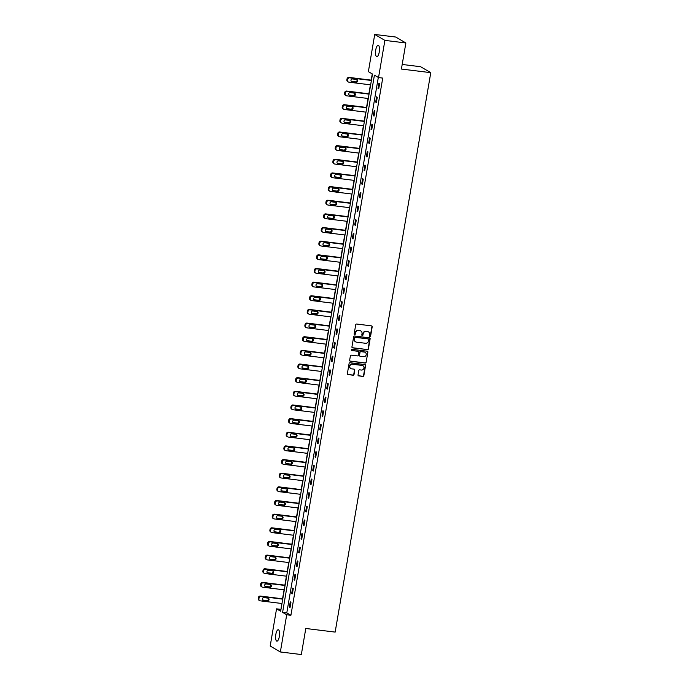 <?xml version="1.0" encoding="UTF-8"?>
<svg xmlns="http://www.w3.org/2000/svg" width="689" height="689" viewBox="0 0 689 689"><rect width="100%" height="100%" fill="white"/><g stroke="black" fill="none" stroke-linecap="round" stroke-linejoin="round"><path stroke-width="1.03" d="M369.95 336.482A0.611 0.577 120.3 0 0 370.63 335.956L372.189 326.827A0.878 0.818 120.3 0 0 371.509 325.871L356.687 324.037A0.878 0.818 120.3 0 0 355.713 324.795L354.155 333.924A0.611 0.577 120.3 0 0 354.628 334.596A0.611 0.577 120.3 0 0 355.309 334.062L355.507 332.882A2.816 2.627 120.3 0 1 358.616 330.462L359.847 330.608A2.816 2.627 120.3 0 1 362.018 333.683L361.811 334.863A0.611 0.577 120.3 0 0 362.285 335.534A0.611 0.577 120.3 0 0 362.965 335.009L363.172 333.829A2.816 2.627 120.3 0 1 366.272 331.4L367.513 331.555A2.816 2.627 120.3 0 1 369.674 334.63L369.476 335.81A0.611 0.577 120.3 0 0 369.95 336.482M369.614 336.31A0.611 0.577 120.3 0 0 370.355 335.793L371.914 326.664A0.878 0.818 120.3 0 0 371.664 325.897M354.292 334.423A0.611 0.577 120.3 0 0 355.033 333.907L355.507 332.882M361.958 335.371A0.611 0.577 120.3 0 0 362.69 334.845L363.172 333.829M275.833 634.405A5.727 1.886 97 0 1 278.296 629.746A5.727 1.886 97 0 1 279.346 636.464A5.727 1.886 97 0 1 276.892 641.123A5.727 1.886 97 0 1 275.833 634.405M375.738 49.953A5.727 1.886 97 0 1 378.192 45.293A5.727 1.886 97 0 1 379.251 52.002A5.727 1.886 97 0 1 376.797 56.67A5.727 1.886 97 0 1 375.738 49.953M358.03 374.937A0.878 0.818 120.3 0 0 358.711 375.893L362.87 376.409A0.878 0.818 120.3 0 0 363.844 375.651L365.575 365.514A0.878 0.818 120.3 0 0 364.894 364.559L350.072 362.733A0.878 0.818 120.3 0 0 349.099 363.482L347.368 373.619A0.878 0.818 120.3 0 0 348.048 374.583L353.069 375.204A0.878 0.818 120.3 0 0 354.043 374.446L354.783 370.105A0.878 0.818 120.3 0 0 354.103 369.149L351.614 368.839A2.351 2.196 120.3 0 1 349.917 365.842A2.351 2.196 120.3 0 1 352.398 364.24L362.156 365.446A2.351 2.196 120.3 0 1 363.852 368.443A2.351 2.196 120.3 0 1 361.372 370.045L359.744 369.838A0.878 0.818 120.3 0 0 358.78 370.596L358.03 374.937M374.73 34.45L395.71 37.034L405.873 42.968L401.411 69.046L430.78 72.664L335.155 632.097L305.787 628.48L301.334 654.55L280.354 651.966L270.191 646.032L276.547 608.843L280.664 611.246L372.491 74.042L368.374 71.639L374.73 34.45L384.893 40.384L378.537 77.573L374.42 75.161L282.593 612.375L286.71 614.777L280.354 651.966M405.873 42.968L384.893 40.384M378.313 77.444L286.788 612.891L290.904 615.294L382.731 78.09L378.537 77.573M290.904 615.294L286.71 614.777M367.435 349.702A0.878 0.818 120.3 0 0 368.408 348.944L370.139 338.807A0.878 0.818 120.3 0 0 369.459 337.851L354.637 336.017A0.878 0.818 120.3 0 0 353.664 336.775L351.933 346.911A0.878 0.818 120.3 0 0 352.613 347.867L367.159 349.538A0.878 0.818 120.3 0 0 368.133 348.78L369.864 338.643A0.878 0.818 120.3 0 0 369.614 337.886M367.857 352.165L366.126 362.293A0.878 0.818 120.3 0 1 365.153 363.051L350.331 361.225A0.878 0.818 120.3 0 1 349.65 360.269L350.391 355.929A0.878 0.818 120.3 0 1 351.364 355.171L357.376 355.912A0.878 0.818 120.3 0 0 358.349 355.154L358.84 352.277A0.878 0.818 120.3 0 0 358.159 351.321L351.898 350.546A0.611 0.577 120.3 0 1 351.459 349.762A0.611 0.577 120.3 0 1 352.105 349.34L367.177 351.201A0.878 0.818 120.3 0 1 367.857 352.165L366.126 362.293M430.78 72.664L420.626 66.73L402.195 64.456M378.916 83.171L378.02 88.425L378.709 88.821L379.605 83.576L378.916 83.171M376.582 96.822L375.686 102.075L376.375 102.472L377.271 97.227L376.582 96.822M374.248 110.473L373.352 115.718L374.041 116.122L374.937 110.869L374.248 110.473M371.922 124.123L371.018 129.368L371.707 129.773L372.603 124.52L371.922 124.123M369.588 137.766L368.684 143.019L369.373 143.415L370.269 138.17L369.588 137.766M367.254 151.416L366.359 156.67L367.039 157.066L367.935 151.821L367.254 151.416M364.92 165.067L364.025 170.312L364.705 170.717L365.609 165.472L364.92 165.067M362.586 178.718L361.691 183.963L362.371 184.368L363.275 179.114L362.586 178.718M360.252 192.369L359.357 197.614L360.046 198.019L360.941 192.765L360.252 192.369M357.918 206.011L357.023 211.265L357.712 211.661L358.607 206.416L357.918 206.011M355.584 219.662L354.689 224.915L355.378 225.312L356.273 220.067L355.584 219.662M353.25 233.313L352.355 238.558L353.044 238.962L353.939 233.709L353.25 233.313M350.925 246.963L350.021 252.208L350.71 252.613L351.605 247.36L350.925 246.963M348.591 260.606L347.687 265.859L348.376 266.264L349.271 261.01L348.591 260.606M346.257 274.256L345.361 279.51L346.042 279.906L346.937 274.661L346.257 274.256M343.923 287.907L343.027 293.161L343.708 293.557L344.612 288.312L343.923 287.907M341.589 301.558L340.693 306.803L341.374 307.208L342.278 301.954L341.589 301.558M339.255 315.209L338.359 320.454L339.048 320.859L339.944 315.605L339.255 315.209M336.921 328.851L336.025 334.105L336.714 334.501L337.61 329.256L336.921 328.851M334.587 342.502L333.691 347.756L334.38 348.152L335.276 342.907L334.587 342.502M332.253 356.153L331.357 361.398L332.046 361.803L332.942 356.549L332.253 356.153M329.919 369.804L329.023 375.049L329.712 375.453L330.608 370.2L329.919 369.804M327.594 383.446L326.689 388.699L327.378 389.104L328.274 383.851L327.594 383.446M325.26 397.097L324.364 402.35L325.044 402.746L325.94 397.501L325.26 397.097M322.926 410.747L322.03 416.001L322.71 416.397L323.615 411.152L322.926 410.747M320.592 424.398L319.696 429.643L320.376 430.048L321.281 424.794L320.592 424.398M318.258 438.049L317.362 443.294L318.051 443.699L318.947 438.445L318.258 438.049M315.924 451.691L315.028 456.945L315.717 457.35L316.613 452.096L315.924 451.691M313.59 465.342L312.694 470.596L313.383 470.992L314.279 465.747L313.59 465.342M311.256 478.993L310.36 484.246L311.049 484.643L311.945 479.398L311.256 478.993M308.922 492.644L308.026 497.889L308.715 498.293L309.611 493.04L308.922 492.644M306.596 506.294L305.692 511.539L306.381 511.944L307.277 506.691L306.596 506.294M304.262 519.937L303.358 525.19L304.047 525.586L304.943 520.341L304.262 519.937M301.928 533.587L301.033 538.841L301.713 539.237L302.609 533.992L301.928 533.587M299.594 547.238L298.699 552.483L299.379 552.888L300.283 547.634L299.594 547.238M297.26 560.889L296.365 566.134L297.054 566.539L297.949 561.285L297.26 560.889M294.926 574.531L294.031 579.785L294.72 580.19L295.615 574.936L294.926 574.531M292.592 588.182L291.697 593.436L292.386 593.832L293.281 588.587L292.592 588.182M290.258 601.833L289.363 607.087L290.052 607.483L290.947 602.238L290.258 601.833M372.275 73.912L371.207 80.139M370.406 84.825L368.873 93.79M368.072 98.475L366.539 107.432M365.738 112.118L364.205 121.083M363.404 125.768L361.871 134.734M361.07 139.419L359.537 148.385M358.745 153.07L357.212 162.036M356.411 166.712L354.878 175.678M354.077 180.363L352.544 189.329M351.743 194.014L350.21 202.979M349.409 207.665L347.876 216.63M347.075 221.315L345.542 230.272M344.741 234.958L343.208 243.923M342.407 248.608L340.874 257.574M340.073 262.259L338.54 271.225M337.739 275.91L336.215 284.876M335.414 289.552L333.881 298.518M333.08 303.203L331.547 312.169M330.746 316.854L329.213 325.819M328.412 330.505L326.879 339.47M326.078 344.156L324.545 353.113M323.744 357.798L322.211 366.763M321.41 371.449L319.877 380.414M319.076 385.099L317.543 394.065M316.742 398.75L315.217 407.716M314.417 412.401L312.884 421.358M312.083 426.043L310.55 435.009M309.749 439.694L308.216 448.66M307.415 453.345L305.882 462.31M305.081 466.996L303.548 475.961M302.747 480.638L301.214 489.603M300.413 494.289L298.88 503.254M298.079 507.939L296.546 516.905M295.745 521.59L294.22 530.556M293.419 535.241L291.886 544.198M291.085 548.883L289.552 557.849M288.751 562.534L287.218 571.5M286.417 576.185L284.884 585.15M284.083 589.836L282.55 598.801M281.749 603.486L280.966 609.489M280.742 609.36L276.547 608.843M286.788 612.891L282.593 612.375M378.02 88.425L378.761 88.511M375.686 102.075L376.427 102.161M373.352 115.718L374.093 115.812M371.018 129.368L371.759 129.463M368.684 143.019L369.425 143.105M366.359 156.67L367.091 156.756M364.025 170.312L364.765 170.407M361.691 183.963L362.431 184.058M359.357 197.614L360.097 197.709M357.023 211.265L357.763 211.351M354.689 224.915L355.429 225.002M352.355 238.558L353.095 238.652M350.021 252.208L350.761 252.303M347.687 265.859L348.427 265.954M345.361 279.51L346.093 279.596M343.027 293.161L343.768 293.247M340.693 306.803L341.434 306.898M338.359 320.454L339.1 320.549M336.025 334.105L336.766 334.191M333.691 347.756L334.432 347.842M331.357 361.398L332.098 361.492M329.023 375.049L329.764 375.143M326.689 388.699L327.43 388.794M324.364 402.35L325.096 402.436M322.03 416.001L322.762 416.087M319.696 429.643L320.437 429.738M317.362 443.294L318.103 443.389M315.028 456.945L315.769 457.04M312.694 470.596L313.435 470.682M310.36 484.246L311.101 484.333M308.026 497.889L308.767 497.983M305.692 511.539L306.433 511.634M303.358 525.19L304.099 525.276M301.033 538.841L301.765 538.927M298.699 552.483L299.439 552.578M296.365 566.134L297.105 566.229M294.031 579.785L294.771 579.88M291.697 593.436L292.437 593.522M289.363 607.087L290.103 607.173M368.322 331.797A2.816 2.627 120.3 0 0 367.237 331.392L367.513 331.555M362.896 333.665A2.816 2.627 120.3 0 1 365.997 331.245L367.237 331.392M360.657 330.858A2.816 2.627 120.3 0 0 359.572 330.453L359.847 330.608M355.231 332.727A2.816 2.627 120.3 0 1 358.34 330.298L359.572 330.453M352.182 347.678A0.878 0.818 120.3 0 0 352.337 347.712L367.159 349.538M368.822 339.608A0.611 0.577 120.3 0 0 368.348 338.936L355.335 337.334A0.611 0.577 120.3 0 0 354.654 337.86L354.447 339.109A2.816 2.627 120.3 0 0 356.609 342.183L365.506 343.277A2.816 2.627 120.3 0 0 368.615 340.857L368.822 339.608M355.524 341.778A2.816 2.627 120.3 0 1 354.172 338.945L354.379 337.705A0.611 0.577 120.3 0 1 355.059 337.171L368.072 338.781M349.9 361.027A0.878 0.818 120.3 0 0 350.055 361.062L364.877 362.896A0.878 0.818 120.3 0 0 365.85 362.138M358.314 351.356A0.878 0.818 120.3 0 0 357.884 351.157L351.898 350.546M363.611 356.678A2.351 2.196 120.3 0 0 365.196 352.355A2.351 2.196 120.3 0 0 364.403 352.088L360.958 351.666A0.878 0.818 120.3 0 0 359.994 352.423L359.503 355.3A0.878 0.818 120.3 0 0 360.175 356.256L363.611 356.678M365.049 352.277A2.351 2.196 120.3 0 0 364.128 351.924L364.403 352.088M359.753 356.067A0.878 0.818 120.3 0 1 359.227 355.136L359.718 352.26A0.878 0.818 120.3 0 1 360.683 351.502L364.128 351.924M367.582 352.001A0.878 0.818 120.3 0 0 367.332 351.235M362.81 365.635A2.351 2.196 120.3 0 0 361.88 365.282L362.156 365.446M350.684 368.486A2.351 2.196 120.3 0 1 352.122 364.085L361.88 365.282M347.618 374.385A0.878 0.818 120.3 0 0 347.773 374.42L352.794 375.04A0.878 0.818 120.3 0 0 353.767 374.282L354.508 369.941A0.878 0.818 120.3 0 0 354.258 369.175M358.289 375.703A0.878 0.818 120.3 0 0 358.435 375.738L362.595 376.246A0.878 0.818 120.3 0 0 363.568 375.488L365.299 365.359A0.878 0.818 120.3 0 0 365.049 364.593M371.449 80.165L348.996 77.401A1.791 1.671 -59.7 0 0 347.023 78.942L346.868 79.821A1.791 1.671 -59.7 0 0 347.644 81.569L348.333 81.974A1.791 1.671 120.3 0 0 348.935 82.172L370.648 84.85M348.333 81.974A1.791 1.671 120.3 0 1 347.557 80.217L347.704 79.347A1.791 1.671 120.3 0 1 349.685 77.805L371.397 80.475M351.295 81.345A1.43 1.344 120.3 0 0 351.407 81.362L355.438 81.853A1.43 1.344 120.3 0 0 356.704 79.476M352.096 81.758L356.118 82.258A1.43 1.344 120.3 0 0 357.083 79.623A1.43 1.344 120.3 0 0 356.601 79.459L352.57 78.959A1.43 1.344 120.3 0 0 351.614 81.595A1.43 1.344 120.3 0 0 352.096 81.758L351.407 81.362M369.115 93.816L346.662 91.051A1.791 1.671 -59.7 0 0 344.689 92.593L344.543 93.463A1.791 1.671 -59.7 0 0 345.31 95.22L345.999 95.625A1.791 1.671 120.3 0 0 346.601 95.823L368.314 98.501M345.999 95.625A1.791 1.671 120.3 0 1 345.223 93.868L345.378 92.989A1.791 1.671 120.3 0 1 347.351 91.448L369.063 94.126M348.97 94.987A1.43 1.344 120.3 0 0 349.073 95.004L353.104 95.504A1.43 1.344 120.3 0 0 354.379 93.127M349.762 95.409L353.784 95.909A1.43 1.344 120.3 0 0 354.749 93.273A1.43 1.344 120.3 0 0 354.267 93.11L350.236 92.61A1.43 1.344 120.3 0 0 349.28 95.246A1.43 1.344 120.3 0 0 349.762 95.409L349.073 95.004M366.781 107.467L344.336 104.702A1.791 1.671 -59.7 0 0 342.355 106.244L342.209 107.114A1.791 1.671 -59.7 0 0 342.984 108.871L343.665 109.267A1.791 1.671 120.3 0 0 344.267 109.473L365.98 112.152M343.665 109.267A1.791 1.671 120.3 0 1 342.889 107.518L343.044 106.64A1.791 1.671 120.3 0 1 345.017 105.098L366.729 107.777M346.636 108.638A1.43 1.344 120.3 0 0 346.739 108.655L350.77 109.155A1.43 1.344 120.3 0 0 352.045 106.769M347.428 109.06L351.459 109.551A1.43 1.344 120.3 0 0 352.415 106.916A1.43 1.344 120.3 0 0 351.933 106.752L347.902 106.261A1.43 1.344 120.3 0 0 346.946 108.896A1.43 1.344 120.3 0 0 347.428 109.06L346.739 108.655M364.447 121.118L342.002 118.344A1.791 1.671 -59.7 0 0 340.022 119.886L339.875 120.764A1.791 1.671 -59.7 0 0 340.65 122.521L341.331 122.918A1.791 1.671 120.3 0 0 341.942 123.124L363.646 125.803M341.331 122.918A1.791 1.671 120.3 0 1 340.555 121.169L340.711 120.291A1.791 1.671 120.3 0 1 342.683 118.749L364.395 121.428M344.302 122.289A1.43 1.344 120.3 0 0 344.405 122.306L348.436 122.806A1.43 1.344 120.3 0 0 349.711 120.42M345.094 122.711L349.125 123.202A1.43 1.344 120.3 0 0 350.081 120.566A1.43 1.344 120.3 0 0 349.599 120.403L345.577 119.912A1.43 1.344 120.3 0 0 344.612 122.547A1.43 1.344 120.3 0 0 345.094 122.711L344.405 122.306M362.113 134.76L339.668 131.995A1.791 1.671 -59.7 0 0 337.688 133.537L337.541 134.415A1.791 1.671 -59.7 0 0 338.316 136.164L339.005 136.568A1.791 1.671 120.3 0 0 339.608 136.775L361.312 139.445M339.005 136.568A1.791 1.671 120.3 0 1 338.23 134.811L338.377 133.942A1.791 1.671 120.3 0 1 340.357 132.4L362.061 135.07M341.968 135.94A1.43 1.344 120.3 0 0 342.071 135.957L346.102 136.448A1.43 1.344 120.3 0 0 347.377 134.071M342.76 136.353L346.791 136.853A1.43 1.344 120.3 0 0 347.747 134.217A1.43 1.344 120.3 0 0 347.265 134.054L343.243 133.554A1.43 1.344 120.3 0 0 342.278 136.198A1.43 1.344 120.3 0 0 342.76 136.353L342.071 135.957M359.779 148.411L337.334 145.646A1.791 1.671 -59.7 0 0 335.354 147.188L335.207 148.066A1.791 1.671 -59.7 0 0 335.982 149.814L336.671 150.219A1.791 1.671 120.3 0 0 337.274 150.417L358.978 153.096M336.671 150.219A1.791 1.671 120.3 0 1 335.896 148.462L336.043 147.592A1.791 1.671 120.3 0 1 338.023 146.042L359.727 148.721M339.634 149.591A1.43 1.344 120.3 0 0 339.737 149.608L343.768 150.099A1.43 1.344 120.3 0 0 345.043 147.722M340.426 150.004L344.457 150.503A1.43 1.344 120.3 0 0 345.422 147.868A1.43 1.344 120.3 0 0 344.931 147.704L340.909 147.205A1.43 1.344 120.3 0 0 339.944 149.84A1.43 1.344 120.3 0 0 340.426 150.004L339.737 149.608M357.453 162.061L335 159.297A1.791 1.671 -59.7 0 0 333.02 160.838L332.873 161.708A1.791 1.671 -59.7 0 0 333.648 163.465L334.337 163.87A1.791 1.671 120.3 0 0 334.94 164.068L356.652 166.747M334.337 163.87A1.791 1.671 120.3 0 1 333.562 162.113L333.709 161.235A1.791 1.671 120.3 0 1 335.689 159.693L357.393 162.371M337.3 163.233A1.43 1.344 120.3 0 0 337.412 163.25L341.434 163.749A1.43 1.344 120.3 0 0 342.709 161.372M338.092 163.655L342.123 164.154A1.43 1.344 120.3 0 0 343.088 161.51A1.43 1.344 120.3 0 0 342.605 161.355L338.575 160.856A1.43 1.344 120.3 0 0 337.61 163.491A1.43 1.344 120.3 0 0 338.092 163.655L337.412 163.25M355.119 175.712L332.666 172.939A1.791 1.671 -59.7 0 0 330.694 174.489L330.539 175.359A1.791 1.671 -59.7 0 0 331.314 177.116L332.003 177.512A1.791 1.671 120.3 0 0 332.606 177.719L354.318 180.397M332.003 177.512A1.791 1.671 120.3 0 1 331.228 175.764L331.375 174.885A1.791 1.671 120.3 0 1 333.355 173.344L355.068 176.022M334.966 176.884A1.43 1.344 120.3 0 0 335.078 176.901L339.1 177.4A1.43 1.344 120.3 0 0 340.375 175.015M335.758 177.306L339.789 177.796A1.43 1.344 120.3 0 0 340.754 175.161A1.43 1.344 120.3 0 0 340.271 174.997L336.241 174.506A1.43 1.344 120.3 0 0 335.276 177.142A1.43 1.344 120.3 0 0 335.758 177.306L335.078 176.901M352.785 189.363L330.332 186.59A1.791 1.671 -59.7 0 0 328.36 188.131L328.205 189.01A1.791 1.671 -59.7 0 0 328.98 190.767L329.669 191.163A1.791 1.671 120.3 0 0 330.272 191.37L351.984 194.04M329.669 191.163A1.791 1.671 120.3 0 1 328.894 189.415L329.041 188.536A1.791 1.671 120.3 0 1 331.021 186.995L352.734 189.673M332.632 190.534A1.43 1.344 120.3 0 0 332.744 190.552L336.766 191.051A1.43 1.344 120.3 0 0 338.041 188.665M333.433 190.956L337.455 191.447A1.43 1.344 120.3 0 0 338.42 188.812A1.43 1.344 120.3 0 0 337.937 188.648L333.907 188.149A1.43 1.344 120.3 0 0 332.942 190.793A1.43 1.344 120.3 0 0 333.433 190.956L332.744 190.552M350.451 203.005L327.998 200.241A1.791 1.671 -59.7 0 0 326.026 201.782L325.871 202.661A1.791 1.671 -59.7 0 0 326.646 204.409L327.335 204.814A1.791 1.671 120.3 0 0 327.938 205.021L349.65 207.69M327.335 204.814A1.791 1.671 120.3 0 1 326.56 203.057L326.707 202.187A1.791 1.671 120.3 0 1 328.687 200.645L350.4 203.315M330.298 204.185A1.43 1.344 120.3 0 0 330.41 204.202L334.441 204.693A1.43 1.344 120.3 0 0 335.707 202.316M331.099 204.599L335.121 205.098A1.43 1.344 120.3 0 0 336.086 202.463A1.43 1.344 120.3 0 0 335.603 202.299L331.573 201.799A1.43 1.344 120.3 0 0 330.608 204.435A1.43 1.344 120.3 0 0 331.099 204.599L330.41 204.202M348.117 216.656L325.664 213.891A1.791 1.671 -59.7 0 0 323.692 215.433L323.537 216.312A1.791 1.671 -59.7 0 0 324.312 218.06L325.001 218.465A1.791 1.671 120.3 0 0 325.604 218.663L347.316 221.341M325.001 218.465A1.791 1.671 120.3 0 1 324.226 216.708L324.381 215.838A1.791 1.671 120.3 0 1 326.353 214.288L348.066 216.966M327.973 217.827A1.43 1.344 120.3 0 0 328.076 217.853L332.107 218.344A1.43 1.344 120.3 0 0 333.373 215.967M328.765 218.249L332.787 218.749A1.43 1.344 120.3 0 0 333.752 216.113A1.43 1.344 120.3 0 0 333.269 215.95L329.239 215.45A1.43 1.344 120.3 0 0 328.283 218.086A1.43 1.344 120.3 0 0 328.765 218.249L328.076 217.853M345.783 230.307L323.339 227.542A1.791 1.671 -59.7 0 0 321.358 229.084L321.212 229.954A1.791 1.671 -59.7 0 0 321.987 231.711L322.667 232.107A1.791 1.671 120.3 0 0 323.27 232.314L344.982 234.992M322.667 232.107A1.791 1.671 120.3 0 1 321.892 230.359L322.047 229.48A1.791 1.671 120.3 0 1 324.019 227.938L345.732 230.617M325.639 231.478A1.43 1.344 120.3 0 0 325.742 231.495L329.773 231.995A1.43 1.344 120.3 0 0 331.047 229.618M326.431 231.9L330.462 232.4A1.43 1.344 120.3 0 0 331.418 229.756A1.43 1.344 120.3 0 0 330.935 229.592L326.905 229.101A1.43 1.344 120.3 0 0 325.949 231.737A1.43 1.344 120.3 0 0 326.431 231.9L325.742 231.495M343.449 243.958L321.005 241.184A1.791 1.671 -59.7 0 0 319.024 242.735L318.878 243.605A1.791 1.671 -59.7 0 0 319.653 245.362L320.333 245.758A1.791 1.671 120.3 0 0 320.945 245.964L342.648 248.643M320.333 245.758A1.791 1.671 120.3 0 1 319.558 244.009L319.713 243.131A1.791 1.671 120.3 0 1 321.685 241.589L343.398 244.268M323.305 245.129A1.43 1.344 120.3 0 0 323.408 245.146L327.439 245.646A1.43 1.344 120.3 0 0 328.713 243.26M324.097 245.551L328.128 246.042A1.43 1.344 120.3 0 0 329.084 243.406A1.43 1.344 120.3 0 0 328.601 243.243L324.579 242.752A1.43 1.344 120.3 0 0 323.615 245.387A1.43 1.344 120.3 0 0 324.097 245.551L323.408 245.146M341.115 257.6L318.671 254.835A1.791 1.671 -59.7 0 0 316.69 256.377L316.544 257.255A1.791 1.671 -59.7 0 0 317.319 259.004L317.999 259.409A1.791 1.671 120.3 0 0 318.611 259.615L340.314 262.285M317.999 259.409A1.791 1.671 120.3 0 1 317.233 257.652L317.379 256.782A1.791 1.671 120.3 0 1 319.351 255.24L341.064 257.91M320.971 258.78A1.43 1.344 120.3 0 0 321.074 258.797L325.105 259.297A1.43 1.344 120.3 0 0 326.379 256.911M321.763 259.193L325.794 259.693A1.43 1.344 120.3 0 0 326.75 257.057A1.43 1.344 120.3 0 0 326.267 256.894L322.245 256.394A1.43 1.344 120.3 0 0 321.281 259.038A1.43 1.344 120.3 0 0 321.763 259.193L321.074 258.797M338.781 271.251L316.337 268.486A1.791 1.671 -59.7 0 0 314.356 270.028L314.21 270.906A1.791 1.671 -59.7 0 0 314.985 272.655L315.674 273.059A1.791 1.671 120.3 0 0 316.277 273.257L337.98 275.936M315.674 273.059A1.791 1.671 120.3 0 1 314.899 271.302L315.045 270.433A1.791 1.671 120.3 0 1 317.026 268.882L338.73 271.561M318.637 272.431A1.43 1.344 120.3 0 0 318.74 272.448L322.771 272.939A1.43 1.344 120.3 0 0 324.045 270.562M319.429 272.844L323.46 273.344A1.43 1.344 120.3 0 0 324.424 270.708A1.43 1.344 120.3 0 0 323.933 270.544L319.911 270.045A1.43 1.344 120.3 0 0 318.947 272.68A1.43 1.344 120.3 0 0 319.429 272.844L318.74 272.448M336.456 284.901L314.003 282.137A1.791 1.671 -59.7 0 0 312.022 283.679L311.876 284.548A1.791 1.671 -59.7 0 0 312.651 286.305L313.34 286.71A1.791 1.671 120.3 0 0 313.943 286.908L335.655 289.587M313.34 286.71A1.791 1.671 120.3 0 1 312.565 284.953L312.711 284.075A1.791 1.671 120.3 0 1 314.692 282.533L336.396 285.212M316.303 286.073A1.43 1.344 120.3 0 0 316.415 286.09L320.437 286.59A1.43 1.344 120.3 0 0 321.711 284.212M317.095 286.495L321.126 286.994A1.43 1.344 120.3 0 0 322.09 284.35A1.43 1.344 120.3 0 0 321.608 284.195L317.577 283.696A1.43 1.344 120.3 0 0 316.613 286.331A1.43 1.344 120.3 0 0 317.095 286.495L316.415 286.09M334.122 298.552L311.669 295.779A1.791 1.671 -59.7 0 0 309.688 297.329L309.542 298.199A1.791 1.671 -59.7 0 0 310.317 299.956L311.006 300.352A1.791 1.671 120.3 0 0 311.609 300.559L333.321 303.238M311.006 300.352A1.791 1.671 120.3 0 1 310.231 298.604L310.377 297.726A1.791 1.671 120.3 0 1 312.358 296.184L334.062 298.862M313.969 299.724A1.43 1.344 120.3 0 0 314.081 299.741L318.103 300.24A1.43 1.344 120.3 0 0 319.377 297.855M314.761 300.146L318.792 300.637A1.43 1.344 120.3 0 0 319.756 298.001A1.43 1.344 120.3 0 0 319.274 297.837L315.243 297.347A1.43 1.344 120.3 0 0 314.279 299.982A1.43 1.344 120.3 0 0 314.761 300.146L314.081 299.741M331.788 312.203L309.335 309.43A1.791 1.671 -59.7 0 0 307.363 310.972L307.208 311.85A1.791 1.671 -59.7 0 0 307.983 313.607L308.672 314.003A1.791 1.671 120.3 0 0 309.275 314.21L330.987 316.888M308.672 314.003A1.791 1.671 120.3 0 1 307.897 312.255L308.043 311.376A1.791 1.671 120.3 0 1 310.024 309.835L331.736 312.513M311.635 313.374A1.43 1.344 120.3 0 0 311.747 313.392L315.769 313.891A1.43 1.344 120.3 0 0 317.043 311.506M312.427 313.796L316.458 314.287A1.43 1.344 120.3 0 0 317.422 311.652A1.43 1.344 120.3 0 0 316.94 311.488L312.909 310.997A1.43 1.344 120.3 0 0 311.945 313.633A1.43 1.344 120.3 0 0 312.427 313.796L311.747 313.392M329.454 325.845L307.001 323.081A1.791 1.671 -59.7 0 0 305.029 324.622L304.874 325.501A1.791 1.671 -59.7 0 0 305.649 327.249L306.338 327.654A1.791 1.671 120.3 0 0 306.941 327.861L328.653 330.531M306.338 327.654A1.791 1.671 120.3 0 1 305.563 325.897L305.709 325.027A1.791 1.671 120.3 0 1 307.69 323.486L329.402 326.155M309.301 327.025A1.43 1.344 120.3 0 0 309.413 327.042L313.443 327.533A1.43 1.344 120.3 0 0 314.709 325.156M310.102 327.439L314.124 327.938A1.43 1.344 120.3 0 0 315.088 325.303A1.43 1.344 120.3 0 0 314.606 325.139L310.575 324.64A1.43 1.344 120.3 0 0 309.611 327.275A1.43 1.344 120.3 0 0 310.102 327.439L309.413 327.042M327.12 339.496L304.667 336.732A1.791 1.671 -59.7 0 0 302.695 338.273L302.54 339.152A1.791 1.671 -59.7 0 0 303.315 340.9L304.004 341.305A1.791 1.671 120.3 0 0 304.607 341.503L326.319 344.181M304.004 341.305A1.791 1.671 120.3 0 1 303.229 339.548L303.384 338.678A1.791 1.671 120.3 0 1 305.356 337.128L327.068 339.806M306.967 340.676A1.43 1.344 120.3 0 0 307.079 340.693L311.109 341.184A1.43 1.344 120.3 0 0 312.375 338.807M307.768 341.089L311.79 341.589A1.43 1.344 120.3 0 0 312.754 338.954A1.43 1.344 120.3 0 0 312.272 338.79L308.241 338.29A1.43 1.344 120.3 0 0 307.285 340.926A1.43 1.344 120.3 0 0 307.768 341.089L307.079 340.693M324.786 353.147L302.342 350.382A1.791 1.671 -59.7 0 0 300.361 351.924L300.215 352.794A1.791 1.671 -59.7 0 0 300.99 354.551L301.67 354.956A1.791 1.671 120.3 0 0 302.273 355.154L323.985 357.832M301.67 354.956A1.791 1.671 120.3 0 1 300.895 353.199L301.05 352.32A1.791 1.671 120.3 0 1 303.022 350.779L324.734 353.457M304.641 354.318A1.43 1.344 120.3 0 0 304.745 354.335L308.775 354.835A1.43 1.344 120.3 0 0 310.05 352.458M305.434 354.74L309.456 355.24A1.43 1.344 120.3 0 0 310.42 352.596A1.43 1.344 120.3 0 0 309.938 352.441L305.907 351.941A1.43 1.344 120.3 0 0 304.951 354.577A1.43 1.344 120.3 0 0 305.434 354.74L304.745 354.335M322.452 366.798L300.008 364.025A1.791 1.671 -59.7 0 0 298.027 365.575L297.881 366.445A1.791 1.671 -59.7 0 0 298.656 368.202L299.336 368.598A1.791 1.671 120.3 0 0 299.948 368.804L321.651 371.483M299.336 368.598A1.791 1.671 120.3 0 1 298.561 366.849L298.716 365.971A1.791 1.671 120.3 0 1 300.688 364.429L322.4 367.108M302.307 367.969A1.43 1.344 120.3 0 0 302.411 367.986L306.441 368.486A1.43 1.344 120.3 0 0 307.716 366.1M303.1 368.391L307.13 368.882A1.43 1.344 120.3 0 0 308.086 366.247A1.43 1.344 120.3 0 0 307.604 366.083L303.573 365.592A1.43 1.344 120.3 0 0 302.617 368.227A1.43 1.344 120.3 0 0 303.1 368.391L302.411 367.986M320.118 380.449L297.674 377.675A1.791 1.671 -59.7 0 0 295.693 379.217L295.547 380.095A1.791 1.671 -59.7 0 0 296.322 381.852L297.002 382.249A1.791 1.671 120.3 0 0 297.614 382.455L319.317 385.125M297.002 382.249A1.791 1.671 120.3 0 1 296.227 380.5L296.382 379.622A1.791 1.671 120.3 0 1 298.354 378.08L320.066 380.75M299.973 381.62A1.43 1.344 120.3 0 0 300.077 381.637L304.107 382.137A1.43 1.344 120.3 0 0 305.382 379.751M300.766 382.042L304.796 382.533A1.43 1.344 120.3 0 0 305.752 379.897A1.43 1.344 120.3 0 0 305.27 379.734L301.248 379.234A1.43 1.344 120.3 0 0 300.283 381.878A1.43 1.344 120.3 0 0 300.766 382.042L300.077 381.637M317.784 394.091L295.34 391.326A1.791 1.671 -59.7 0 0 293.359 392.868L293.213 393.746A1.791 1.671 -59.7 0 0 293.988 395.495L294.677 395.899A1.791 1.671 120.3 0 0 295.28 396.106L316.983 398.776M294.677 395.899A1.791 1.671 120.3 0 1 293.902 394.142L294.048 393.273A1.791 1.671 120.3 0 1 296.029 391.731L317.732 394.401M297.639 395.271A1.43 1.344 120.3 0 0 297.743 395.288L301.773 395.779A1.43 1.344 120.3 0 0 303.048 393.402M298.432 395.684L302.462 396.184A1.43 1.344 120.3 0 0 303.427 393.548A1.43 1.344 120.3 0 0 302.936 393.385L298.914 392.885A1.43 1.344 120.3 0 0 297.949 395.52A1.43 1.344 120.3 0 0 298.432 395.684L297.743 395.288M315.45 407.742L293.006 404.977A1.791 1.671 -59.7 0 0 291.025 406.519L290.879 407.397A1.791 1.671 -59.7 0 0 291.654 409.145L292.343 409.55A1.791 1.671 120.3 0 0 292.946 409.748L314.658 412.427M292.343 409.55A1.791 1.671 120.3 0 1 291.568 407.793L291.714 406.923A1.791 1.671 120.3 0 1 293.695 405.373L315.398 408.052M295.305 408.913A1.43 1.344 120.3 0 0 295.417 408.939L299.439 409.43A1.43 1.344 120.3 0 0 300.714 407.053M296.098 409.335L300.128 409.834A1.43 1.344 120.3 0 0 301.093 407.199A1.43 1.344 120.3 0 0 300.602 407.035L296.58 406.536A1.43 1.344 120.3 0 0 295.615 409.171A1.43 1.344 120.3 0 0 296.098 409.335L295.417 408.939M313.125 421.392L290.672 418.628A1.791 1.671 -59.7 0 0 288.691 420.169L288.545 421.039A1.791 1.671 -59.7 0 0 289.32 422.796L290.009 423.192A1.791 1.671 120.3 0 0 290.612 423.399L312.324 426.078M290.009 423.192A1.791 1.671 120.3 0 1 289.234 421.444L289.38 420.566A1.791 1.671 120.3 0 1 291.361 419.024L313.064 421.702M292.971 422.564A1.43 1.344 120.3 0 0 293.083 422.581L297.105 423.08A1.43 1.344 120.3 0 0 298.38 420.703M293.764 422.986L297.794 423.485A1.43 1.344 120.3 0 0 298.759 420.841A1.43 1.344 120.3 0 0 298.277 420.678L294.246 420.187A1.43 1.344 120.3 0 0 293.281 422.822A1.43 1.344 120.3 0 0 293.764 422.986L293.083 422.581M310.791 435.043L288.338 432.27A1.791 1.671 -59.7 0 0 286.366 433.82L286.211 434.69A1.791 1.671 -59.7 0 0 286.986 436.447L287.675 436.843A1.791 1.671 120.3 0 0 288.278 437.05L309.99 439.728M287.675 436.843A1.791 1.671 120.3 0 1 286.9 435.095L287.046 434.216A1.791 1.671 120.3 0 1 289.027 432.675L310.739 435.353M290.637 436.215A1.43 1.344 120.3 0 0 290.749 436.232L294.771 436.731A1.43 1.344 120.3 0 0 296.046 434.346M291.43 436.637L295.46 437.127A1.43 1.344 120.3 0 0 296.425 434.492A1.43 1.344 120.3 0 0 295.943 434.328L291.912 433.837A1.43 1.344 120.3 0 0 290.947 436.473A1.43 1.344 120.3 0 0 291.43 436.637L290.749 436.232M308.457 448.685L286.004 445.921A1.791 1.671 -59.7 0 0 284.032 447.462L283.877 448.341A1.791 1.671 -59.7 0 0 284.652 450.089L285.341 450.494A1.791 1.671 120.3 0 0 285.944 450.701L307.656 453.371M285.341 450.494A1.791 1.671 120.3 0 1 284.566 448.737L284.712 447.867A1.791 1.671 120.3 0 1 286.693 446.326L308.405 448.995M288.303 449.865A1.43 1.344 120.3 0 0 288.415 449.883L292.446 450.382A1.43 1.344 120.3 0 0 293.712 447.996M289.104 450.279L293.126 450.778A1.43 1.344 120.3 0 0 294.091 448.143A1.43 1.344 120.3 0 0 293.609 447.979L289.578 447.48A1.43 1.344 120.3 0 0 288.613 450.124A1.43 1.344 120.3 0 0 289.104 450.279L288.415 449.883M306.123 462.336L283.67 459.572A1.791 1.671 -59.7 0 0 281.698 461.113L281.543 461.992A1.791 1.671 -59.7 0 0 282.318 463.74L283.007 464.145A1.791 1.671 120.3 0 0 283.61 464.343L305.322 467.021M283.007 464.145A1.791 1.671 120.3 0 1 282.232 462.388L282.378 461.518A1.791 1.671 120.3 0 1 284.359 459.968L306.071 462.646M285.969 463.516A1.43 1.344 120.3 0 0 286.081 463.533L290.112 464.024A1.43 1.344 120.3 0 0 291.378 461.647M286.77 463.93L290.792 464.429A1.43 1.344 120.3 0 0 291.757 461.794A1.43 1.344 120.3 0 0 291.275 461.63L287.244 461.13A1.43 1.344 120.3 0 0 286.288 463.766A1.43 1.344 120.3 0 0 286.77 463.93L286.081 463.533M303.789 475.987L281.336 473.222A1.791 1.671 -59.7 0 0 279.364 474.764L279.217 475.634A1.791 1.671 -59.7 0 0 279.984 477.391L280.673 477.796A1.791 1.671 120.3 0 0 281.276 477.994L302.988 480.672M280.673 477.796A1.791 1.671 120.3 0 1 279.898 476.039L280.053 475.16A1.791 1.671 120.3 0 1 282.025 473.619L303.737 476.297M283.644 477.158A1.43 1.344 120.3 0 0 283.747 477.176L287.778 477.675A1.43 1.344 120.3 0 0 289.053 475.298M284.436 477.58L288.458 478.08A1.43 1.344 120.3 0 0 289.423 475.436A1.43 1.344 120.3 0 0 288.941 475.281L284.91 474.781A1.43 1.344 120.3 0 0 283.954 477.417A1.43 1.344 120.3 0 0 284.436 477.58L283.747 477.176M301.455 489.638L279.011 486.865A1.791 1.671 -59.7 0 0 277.03 488.415L276.883 489.285A1.791 1.671 -59.7 0 0 277.658 491.042L278.339 491.438A1.791 1.671 120.3 0 0 278.942 491.645L300.654 494.323M278.339 491.438A1.791 1.671 120.3 0 1 277.564 489.69L277.719 488.811A1.791 1.671 120.3 0 1 279.691 487.269L301.403 489.948M281.31 490.809A1.43 1.344 120.3 0 0 281.413 490.826L285.444 491.326A1.43 1.344 120.3 0 0 286.719 488.94M282.102 491.231L286.133 491.722A1.43 1.344 120.3 0 0 287.089 489.087A1.43 1.344 120.3 0 0 286.607 488.923L282.576 488.432A1.43 1.344 120.3 0 0 281.62 491.068A1.43 1.344 120.3 0 0 282.102 491.231L281.413 490.826M299.121 503.289L276.677 500.515A1.791 1.671 -59.7 0 0 274.696 502.057L274.549 502.936A1.791 1.671 -59.7 0 0 275.324 504.692L276.005 505.089A1.791 1.671 120.3 0 0 276.616 505.295L298.32 507.965M276.005 505.089A1.791 1.671 120.3 0 1 275.23 503.34L275.385 502.462A1.791 1.671 120.3 0 1 277.357 500.92L299.069 503.599M278.976 504.46A1.43 1.344 120.3 0 0 279.079 504.477L283.11 504.977A1.43 1.344 120.3 0 0 284.385 502.591M279.768 504.882L283.799 505.373A1.43 1.344 120.3 0 0 284.755 502.737A1.43 1.344 120.3 0 0 284.273 502.574L280.251 502.083A1.43 1.344 120.3 0 0 279.286 504.718A1.43 1.344 120.3 0 0 279.768 504.882L279.079 504.477M296.787 516.931L274.343 514.166A1.791 1.671 -59.7 0 0 272.362 515.708L272.215 516.586A1.791 1.671 -59.7 0 0 272.99 518.335L273.679 518.739A1.791 1.671 120.3 0 0 274.282 518.946L295.986 521.616M273.679 518.739A1.791 1.671 120.3 0 1 272.904 516.983L273.051 516.113A1.791 1.671 120.3 0 1 275.032 514.571L296.735 517.241M276.642 518.111A1.43 1.344 120.3 0 0 276.745 518.128L280.776 518.619A1.43 1.344 120.3 0 0 282.051 516.242M277.434 518.524L281.465 519.024A1.43 1.344 120.3 0 0 282.421 516.388A1.43 1.344 120.3 0 0 281.939 516.225L277.917 515.725A1.43 1.344 120.3 0 0 276.952 518.361A1.43 1.344 120.3 0 0 277.434 518.524L276.745 518.128M294.453 530.582L272.009 527.817A1.791 1.671 -59.7 0 0 270.028 529.359L269.881 530.237A1.791 1.671 -59.7 0 0 270.656 531.986L271.345 532.39A1.791 1.671 120.3 0 0 271.948 532.588L293.652 535.267M271.345 532.39A1.791 1.671 120.3 0 1 270.57 530.633L270.717 529.763A1.791 1.671 120.3 0 1 272.698 528.213L294.401 530.892M274.308 531.762A1.43 1.344 120.3 0 0 274.411 531.779L278.442 532.27A1.43 1.344 120.3 0 0 279.717 529.893M275.1 532.175L279.131 532.675A1.43 1.344 120.3 0 0 280.096 530.039A1.43 1.344 120.3 0 0 279.605 529.875L275.583 529.376A1.43 1.344 120.3 0 0 274.618 532.011A1.43 1.344 120.3 0 0 275.1 532.175L274.411 531.779M292.127 544.232L269.675 541.468A1.791 1.671 -59.7 0 0 267.694 543.01L267.547 543.879A1.791 1.671 -59.7 0 0 268.322 545.636L269.011 546.041A1.791 1.671 120.3 0 0 269.614 546.239L291.326 548.918M269.011 546.041A1.791 1.671 120.3 0 1 268.236 544.284L268.383 543.406A1.791 1.671 120.3 0 1 270.364 541.864L292.067 544.543M271.974 545.404A1.43 1.344 120.3 0 0 272.086 545.421L276.108 545.921A1.43 1.344 120.3 0 0 277.383 543.543M272.766 545.826L276.797 546.325A1.43 1.344 120.3 0 0 277.762 543.681A1.43 1.344 120.3 0 0 277.279 543.526L273.249 543.027A1.43 1.344 120.3 0 0 272.284 545.662A1.43 1.344 120.3 0 0 272.766 545.826L272.086 545.421M289.793 557.883L267.341 555.11A1.791 1.671 -59.7 0 0 265.368 556.66L265.213 557.53A1.791 1.671 -59.7 0 0 265.988 559.287L266.677 559.683A1.791 1.671 120.3 0 0 267.28 559.89L288.992 562.568M266.677 559.683A1.791 1.671 120.3 0 1 265.902 557.935L266.049 557.056A1.791 1.671 120.3 0 1 268.03 555.515L289.742 558.193M269.64 559.055A1.43 1.344 120.3 0 0 269.752 559.072L273.774 559.571A1.43 1.344 120.3 0 0 275.049 557.186M270.433 559.477L274.463 559.968A1.43 1.344 120.3 0 0 275.428 557.332A1.43 1.344 120.3 0 0 274.945 557.168L270.915 556.678A1.43 1.344 120.3 0 0 269.95 559.313A1.43 1.344 120.3 0 0 270.433 559.477L269.752 559.072M287.459 571.525L265.007 568.761A1.791 1.671 -59.7 0 0 263.034 570.303L262.879 571.181A1.791 1.671 -59.7 0 0 263.654 572.938L264.343 573.334A1.791 1.671 120.3 0 0 264.946 573.541L286.658 576.211M264.343 573.334A1.791 1.671 120.3 0 1 263.568 571.586L263.715 570.707A1.791 1.671 120.3 0 1 265.696 569.166L287.408 571.836M267.306 572.705A1.43 1.344 120.3 0 0 267.418 572.723L271.449 573.222A1.43 1.344 120.3 0 0 272.715 570.836M268.107 573.127L272.129 573.618A1.43 1.344 120.3 0 0 273.094 570.983A1.43 1.344 120.3 0 0 272.611 570.819L268.581 570.32A1.43 1.344 120.3 0 0 267.616 572.964A1.43 1.344 120.3 0 0 268.107 573.127L267.418 572.723M285.125 585.176L262.673 582.412A1.791 1.671 -59.7 0 0 260.7 583.953L260.545 584.832A1.791 1.671 -59.7 0 0 261.32 586.58L262.009 586.985A1.791 1.671 120.3 0 0 262.612 587.183L284.324 589.862M262.009 586.985A1.791 1.671 120.3 0 1 261.234 585.228L261.381 584.358A1.791 1.671 120.3 0 1 263.362 582.816L285.074 585.486M264.972 586.356A1.43 1.344 120.3 0 0 265.084 586.373L269.115 586.864A1.43 1.344 120.3 0 0 270.381 584.487M265.773 586.77L269.795 587.269A1.43 1.344 120.3 0 0 270.76 584.634A1.43 1.344 120.3 0 0 270.277 584.47L266.247 583.971A1.43 1.344 120.3 0 0 265.282 586.606A1.43 1.344 120.3 0 0 265.773 586.77L265.084 586.373M282.791 598.827L260.339 596.063A1.791 1.671 -59.7 0 0 258.366 597.604L258.22 598.483A1.791 1.671 -59.7 0 0 258.986 600.231L259.675 600.636A1.791 1.671 120.3 0 0 260.278 600.834L281.99 603.512M259.675 600.636A1.791 1.671 120.3 0 1 258.9 598.879L259.055 598A1.791 1.671 120.3 0 1 261.028 596.459L282.74 599.137M262.647 599.998A1.43 1.344 120.3 0 0 262.75 600.024L266.781 600.515A1.43 1.344 120.3 0 0 268.055 598.138M263.439 600.42L267.461 600.92A1.43 1.344 120.3 0 0 268.426 598.285A1.43 1.344 120.3 0 0 267.943 598.121L263.913 597.621A1.43 1.344 120.3 0 0 262.957 600.257A1.43 1.344 120.3 0 0 263.439 600.42L262.75 600.024M349.685 77.805L348.996 77.401M347.704 79.347L347.023 78.942M347.557 80.217L346.868 79.821M355.438 81.853L356.118 82.258M347.351 91.448L346.662 91.051M345.378 92.989L344.689 92.593M345.223 93.868L344.543 93.463M353.104 95.504L353.784 95.909M345.017 105.098L344.336 104.702M343.044 106.64L342.355 106.244M342.889 107.518L342.209 107.114M350.77 109.155L351.459 109.551M342.683 118.749L342.002 118.344M340.711 120.291L340.022 119.886M340.555 121.169L339.875 120.764M348.436 122.806L349.125 123.202M340.357 132.4L339.668 131.995M338.377 133.942L337.688 133.537M338.23 134.811L337.541 134.415M346.102 136.448L346.791 136.853M338.023 146.042L337.334 145.646M336.043 147.592L335.354 147.188M335.896 148.462L335.207 148.066M343.768 150.099L344.457 150.503M335.689 159.693L335 159.297M333.709 161.235L333.02 160.838M333.562 162.113L332.873 161.708M341.434 163.749L342.123 164.154M333.355 173.344L332.666 172.939M331.375 174.885L330.694 174.489M331.228 175.764L330.539 175.359M339.1 177.4L339.789 177.796M331.021 186.995L330.332 186.59M329.041 188.536L328.36 188.131M328.894 189.415L328.205 189.01M336.766 191.051L337.455 191.447M328.687 200.645L327.998 200.241M326.707 202.187L326.026 201.782M326.56 203.057L325.871 202.661M334.441 204.693L335.121 205.098M326.353 214.288L325.664 213.891M324.381 215.838L323.692 215.433M324.226 216.708L323.537 216.312M332.107 218.344L332.787 218.749M324.019 227.938L323.339 227.542M322.047 229.48L321.358 229.084M321.892 230.359L321.212 229.954M329.773 231.995L330.462 232.4M321.685 241.589L321.005 241.184M319.713 243.131L319.024 242.735M319.558 244.009L318.878 243.605M327.439 245.646L328.128 246.042M319.351 255.24L318.671 254.835M317.379 256.782L316.69 256.377M317.233 257.652L316.544 257.255M325.105 259.297L325.794 259.693M317.026 268.882L316.337 268.486M315.045 270.433L314.356 270.028M314.899 271.302L314.21 270.906M322.771 272.939L323.46 273.344M314.692 282.533L314.003 282.137M312.711 284.075L312.022 283.679M312.565 284.953L311.876 284.548M320.437 286.59L321.126 286.994M312.358 296.184L311.669 295.779M310.377 297.726L309.688 297.329M310.231 298.604L309.542 298.199M318.103 300.24L318.792 300.637M310.024 309.835L309.335 309.43M308.043 311.376L307.363 310.972M307.897 312.255L307.208 311.85M315.769 313.891L316.458 314.287M307.69 323.486L307.001 323.081M305.709 325.027L305.029 324.622M305.563 325.897L304.874 325.501M313.443 327.533L314.124 327.938M305.356 337.128L304.667 336.732M303.384 338.678L302.695 338.273M303.229 339.548L302.54 339.152M311.109 341.184L311.79 341.589M303.022 350.779L302.342 350.382M301.05 352.32L300.361 351.924M300.895 353.199L300.215 352.794M308.775 354.835L309.456 355.24M300.688 364.429L300.008 364.025M298.716 365.971L298.027 365.575M298.561 366.849L297.881 366.445M306.441 368.486L307.13 368.882M298.354 378.08L297.674 377.675M296.382 379.622L295.693 379.217M296.227 380.5L295.547 380.095M304.107 382.137L304.796 382.533M296.029 391.731L295.34 391.326M294.048 393.273L293.359 392.868M293.902 394.142L293.213 393.746M301.773 395.779L302.462 396.184M293.695 405.373L293.006 404.977M291.714 406.923L291.025 406.519M291.568 407.793L290.879 407.397M299.439 409.43L300.128 409.834M291.361 419.024L290.672 418.628M289.38 420.566L288.691 420.169M289.234 421.444L288.545 421.039M297.105 423.08L297.794 423.485M289.027 432.675L288.338 432.27M287.046 434.216L286.366 433.82M286.9 435.095L286.211 434.69M294.771 436.731L295.46 437.127M286.693 446.326L286.004 445.921M284.712 447.867L284.032 447.462M284.566 448.737L283.877 448.341M292.446 450.382L293.126 450.778M284.359 459.968L283.67 459.572M282.378 461.518L281.698 461.113M282.232 462.388L281.543 461.992M290.112 464.024L290.792 464.429M282.025 473.619L281.336 473.222M280.053 475.16L279.364 474.764M279.898 476.039L279.217 475.634M287.778 477.675L288.458 478.08M279.691 487.269L279.011 486.865M277.719 488.811L277.03 488.415M277.564 489.69L276.883 489.285M285.444 491.326L286.133 491.722M277.357 500.92L276.677 500.515M275.385 502.462L274.696 502.057M275.23 503.34L274.549 502.936M283.11 504.977L283.799 505.373M275.032 514.571L274.343 514.166M273.051 516.113L272.362 515.708M272.904 516.983L272.215 516.586M280.776 518.619L281.465 519.024M272.698 528.213L272.009 527.817M270.717 529.763L270.028 529.359M270.57 530.633L269.881 530.237M278.442 532.27L279.131 532.675M270.364 541.864L269.675 541.468M268.383 543.406L267.694 543.01M268.236 544.284L267.547 543.879M276.108 545.921L276.797 546.325M268.03 555.515L267.341 555.11M266.049 557.056L265.368 556.66M265.902 557.935L265.213 557.53M273.774 559.571L274.463 559.968M265.696 569.166L265.007 568.761M263.715 570.707L263.034 570.303M263.568 571.586L262.879 571.181M271.449 573.222L272.129 573.618M263.362 582.816L262.673 582.412M261.381 584.358L260.7 583.953M261.234 585.228L260.545 584.832M269.115 586.864L269.795 587.269M261.028 596.459L260.339 596.063M259.055 598L258.366 597.604M258.9 598.879L258.22 598.483M266.781 600.515L267.461 600.92"/></g></svg>
